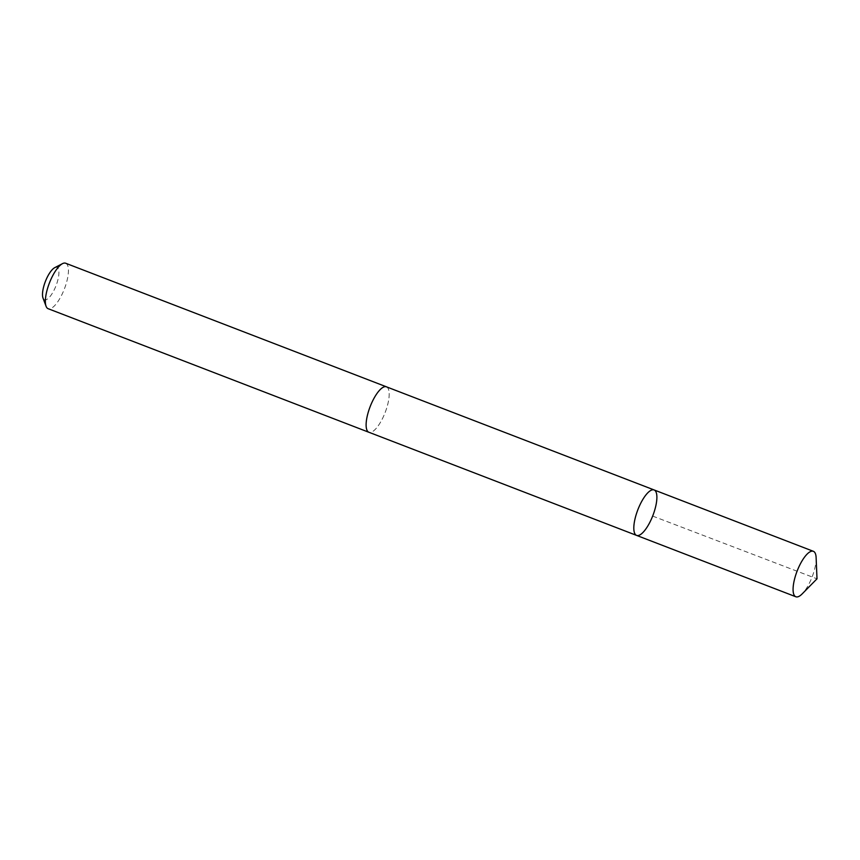 <?xml version="1.0" encoding="UTF-8"?>
<svg xmlns="http://www.w3.org/2000/svg" width="860" height="860" viewBox="0 0 860 860"><rect width="100%" height="100%" fill="white"/><g stroke="black" fill="none" stroke-linecap="round" stroke-linejoin="round"><path stroke-width="0.64" stroke-dasharray="4.3 3.22" d="M636.593 535.404A24.36 8.052 111.1 0 0 652.858 515.57A24.36 8.052 111.1 0 0 654.105 489.942M816.129 557.721A24.36 8.052 -68.9 0 1 803.519 592.411A24.36 8.052 -68.9 0 1 802.208 593.862M386.409 386.817A24.349 8.052 -68.9 0 1 387.903 403.727A24.349 8.052 -68.9 0 1 376.572 427.914A24.349 8.052 -68.9 0 1 368.908 432.268M386.645 386.914A24.36 8.052 -68.9 0 1 387.817 404.06A24.36 8.052 -68.9 0 1 376.572 427.925A24.36 8.052 -68.9 0 1 369.133 432.354M65.661 263.235A24.36 8.052 -68.9 0 1 67.144 280.145A24.36 8.052 -68.9 0 1 55.814 304.343A24.36 8.052 -68.9 0 1 48.139 308.697M54.674 267.707A17.329 5.73 -68.9 0 1 58.555 276.694A17.329 5.73 -68.9 0 1 49.934 296.646A17.329 5.73 -68.9 0 1 43 298.001M652.665 516.086L817 578.812"/><path stroke-width="1.29" d="M369.133 432.354A24.36 8.052 -68.9 0 1 368.897 432.279A24.349 8.052 -68.9 0 1 367.413 415.358A24.349 8.052 -68.9 0 1 378.755 391.171A24.349 8.052 -68.9 0 1 386.409 386.817L654.105 489.942A24.36 8.052 111.1 0 0 646.441 494.306A24.36 8.052 111.1 0 0 635.11 518.494A24.36 8.052 111.1 0 0 636.593 535.404A24.36 8.052 111.1 0 0 652.858 515.57A24.36 8.052 111.1 0 0 654.105 489.942A24.36 8.052 111.1 0 0 646.441 494.306A24.36 8.052 111.1 0 0 635.11 518.494A24.36 8.052 111.1 0 0 636.593 535.404L795.855 596.765A24.36 8.052 -68.9 0 1 794.371 579.855A24.36 8.052 -68.9 0 1 805.702 555.657A24.36 8.052 -68.9 0 1 813.366 551.303A24.36 8.052 -68.9 0 1 816.129 557.721L817 578.812L802.208 593.862A24.36 8.052 -68.9 0 1 795.855 596.765M636.593 535.404L368.908 432.268A24.36 8.052 -68.9 0 1 370.144 406.651A24.36 8.052 -68.9 0 1 386.419 386.806A24.36 8.052 -68.9 0 1 386.645 386.914M368.897 432.279L48.139 308.697A24.36 8.052 -68.9 0 1 46.064 306.246A24.36 8.052 -68.9 0 1 49.385 283.069A24.36 8.052 -68.9 0 1 62.479 263.654A24.36 8.052 -68.9 0 1 65.661 263.235L386.419 386.806M46.064 306.246L43 298.001A17.329 5.73 -68.9 0 1 45.365 281.521A17.329 5.73 -68.9 0 1 54.674 267.707L62.479 263.654M654.105 489.942L813.366 551.303"/></g></svg>
